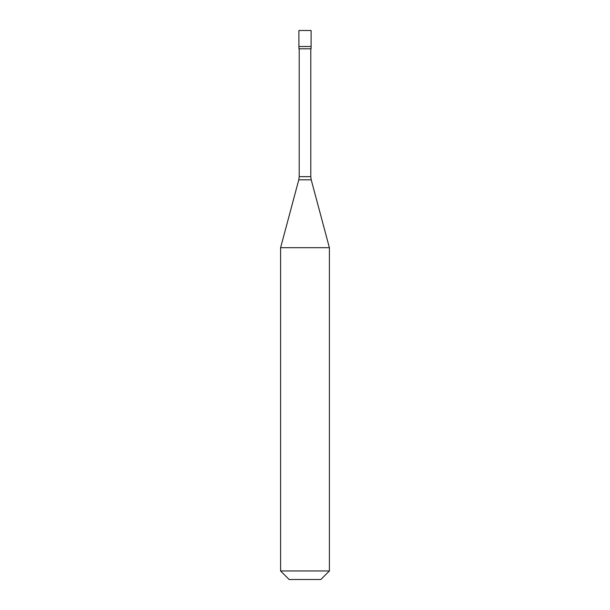 <?xml version="1.0" encoding="UTF-8"?>
<svg xmlns="http://www.w3.org/2000/svg" width="610" height="610" viewBox="0 0 610 610"><rect width="100%" height="100%" fill="white"/><g stroke="black" fill="none" stroke-linecap="round" stroke-linejoin="round"><path stroke-width="0.91" d="M311.1 30.5L298.9 30.5L298.9 46.512L311.1 46.512L298.9 46.512L298.9 48.8L311.1 48.8L311.1 30.5M329.4 247.698L280.6 247.698L280.6 570.96L329.4 570.96L329.4 247.698L311.214 179.813L298.786 179.813L280.6 247.698M329.4 570.96L320.86 579.5L289.14 579.5L280.6 570.96M310.795 48.8L310.795 176.656L299.205 176.656L298.786 179.813M310.795 176.656L311.214 179.813M299.205 48.8L299.205 176.656"/></g></svg>
